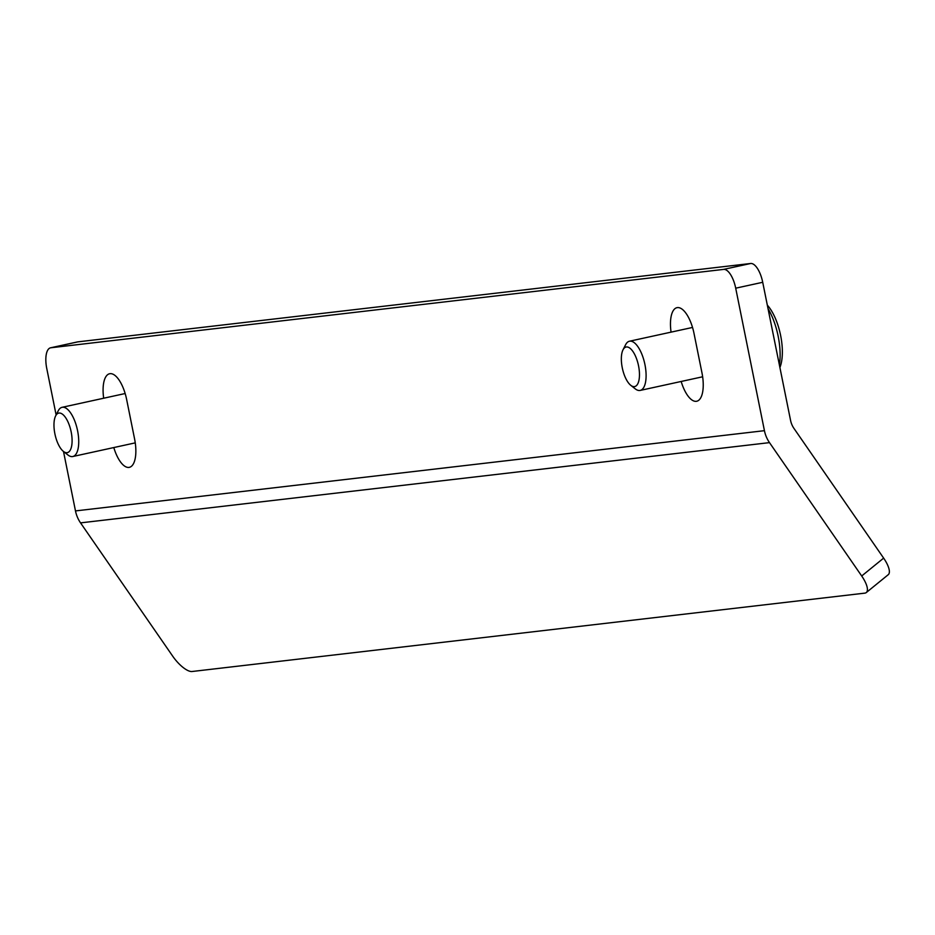<?xml version="1.0" encoding="UTF-8"?>
<svg xmlns="http://www.w3.org/2000/svg" width="935" height="935" viewBox="0 0 935 935"><rect width="100%" height="100%" fill="white"/><g stroke="black" fill="none" stroke-linecap="round" stroke-linejoin="round"><path stroke-width="1.4" d="M80.539 522.875L769.493 442.629L861.696 575.983A20.138 7.048 -129.1 0 1 866.301 592.545A20.138 7.048 -129.1 0 1 864.805 593.141L192.061 671.505A20.138 7.048 -129.1 0 1 172.741 656.23L80.539 522.875A30.212 27.618 -96.6 0 1 75.478 510.919L63.498 451.476M56.123 414.941L46.75 368.437A20.138 8.123 77.7 0 1 50.56 347.808A20.138 8.123 77.7 0 1 50.876 347.762L723.62 269.397A20.138 8.123 77.7 0 1 735.705 288.19L764.433 430.673A30.212 27.618 -96.6 0 0 769.493 442.629M77.243 342A20.138 8.123 77.7 0 1 77.558 341.906A20.138 8.123 77.7 0 1 77.885 341.859L750.63 263.495A20.138 8.123 77.7 0 1 762.715 282.288L790.566 420.399A20.138 18.419 -96.6 0 0 793.932 428.37L883.645 558.125A20.138 7.048 -129.1 0 1 888.25 574.698L866.301 592.545M671.061 332.135A27.699 11.173 77.7 0 1 676.963 307.673A27.699 11.173 77.7 0 1 694.015 333.433L701.975 372.89A27.699 11.173 77.7 0 1 696.739 401.244A27.699 11.173 77.7 0 1 681.171 381.468M103.68 398.228A27.699 11.173 77.7 0 1 109.582 373.755A27.699 11.173 77.7 0 1 126.646 399.514L134.593 438.983A27.699 11.173 77.7 0 1 129.369 467.336A27.699 11.173 77.7 0 1 113.801 447.561M779.895 367.525A37.762 15.24 -102.3 0 0 780.631 335.513A37.762 15.24 -102.3 0 0 767.319 305.137M779.381 364.942A42.8 17.274 -102.3 0 0 778.165 336.261A42.8 17.274 -102.3 0 0 768.021 308.62M630.763 385.313L635.274 388.867A25.175 10.156 -102.3 0 0 640.194 390.421A25.175 10.156 -102.3 0 0 644.951 364.65A25.175 10.156 -102.3 0 0 629.442 341.228A25.175 10.156 -102.3 0 0 625.62 344.711L623.014 349.819A20.243 8.17 -102.3 0 0 622.429 368.542A20.243 8.17 -102.3 0 0 630.763 385.313A20.243 8.17 -102.3 0 0 638.547 365.842A20.243 8.17 -102.3 0 0 623.014 349.819M63.393 451.395L67.893 454.948A25.175 10.156 -102.3 0 0 72.825 456.514A25.175 10.156 -102.3 0 0 77.582 430.731A25.175 10.156 -102.3 0 0 62.072 407.321A25.175 10.156 -102.3 0 0 58.251 410.792L55.633 415.911A20.243 8.17 -102.3 0 0 55.06 434.623A20.243 8.17 -102.3 0 0 63.393 451.395A20.243 8.17 -102.3 0 0 71.177 431.935A20.243 8.17 -102.3 0 0 55.633 415.911M861.696 575.983L883.645 558.125M762.715 282.288L735.705 288.19M75.478 510.919L764.433 430.673M750.63 263.495L723.62 269.397M77.885 341.859L50.876 347.762M77.558 341.906L50.56 347.808M692.531 327.449L629.442 341.228M702.641 376.782L640.194 390.421M125.15 393.53L62.072 407.321M135.271 442.863L72.825 456.514"/></g></svg>
